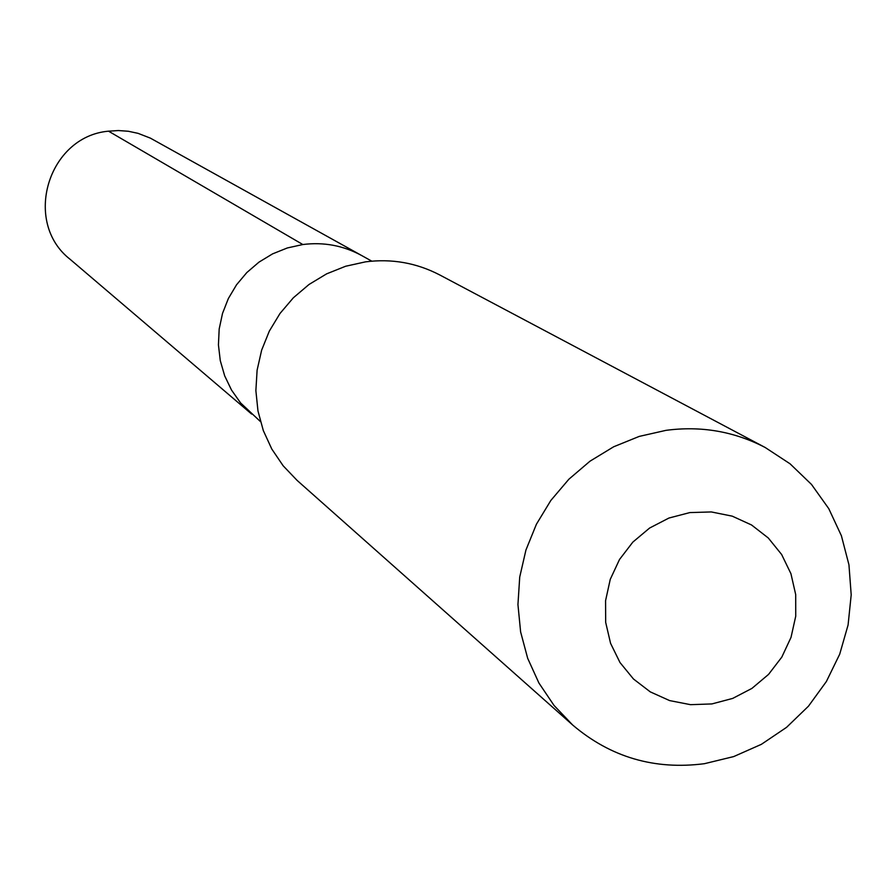 <?xml version="1.0" encoding="UTF-8"?>
<svg xmlns="http://www.w3.org/2000/svg" width="896" height="896" viewBox="0 0 896 896"><rect width="100%" height="100%" fill="white"/><g stroke="black" fill="none" stroke-linecap="round" stroke-linejoin="round"><path stroke-width="1.34" d="M371.773 261.15L361.693 255.55C343.336 245.56 323.714 241.886 302.814 244.53L108.528 131.174L302.814 244.53L287.325 247.957L272.563 253.882L258.944 262.158L246.814 272.563L236.533 284.794L228.357 298.536L222.522 313.398L219.184 329L218.434 344.893L220.282 360.651L224.683 375.85L231.515 390.062L240.587 402.931L251.653 414.086L70.157 259.336C22.355 222.23 47.947 136.461 108.528 131.174L118.44 130.547L128.341 131.264L138.029 133.336L150.326 138.107L361.693 255.55C343.336 245.56 323.714 241.886 302.814 244.53L287.325 247.957L272.563 253.882L258.944 262.158L246.814 272.563L236.533 284.794L228.357 298.536L222.522 313.398L219.184 329L218.434 344.893L220.282 360.651L224.683 375.85L231.515 390.062L240.587 402.931L260.434 421.568M365.557 261.845C391.765 258.496 416.472 262.864 439.678 274.915L765.206 447.507L790.07 463.814L811.496 484.434L828.789 508.682L841.4 535.763L848.949 564.794L851.2 594.854L848.086 624.971L839.709 654.181L826.358 681.554L808.45 706.205L786.554 727.35L761.376 744.33L733.723 756.571L704.458 763.683C654.562 770.146 610.613 757.254 572.622 724.976L297.08 480.379L283.147 465.774L271.79 449.03L263.323 430.595L257.97 410.962L255.875 390.645L257.107 370.194L261.643 350.157L269.338 331.083L280.011 313.454L293.362 297.774L309.042 284.458L326.626 273.851L345.632 266.246L365.557 261.845M765.206 447.507C734.216 431.413 701.142 425.69 665.986 430.349L639.229 436.408L613.682 446.768L590.016 461.171L568.882 479.214L550.85 500.438L536.402 524.25L525.941 550.01L519.725 577.035L517.944 604.576L520.621 631.915L527.677 658.302L538.922 683.032L554.042 705.454L572.622 724.976M689.864 512.579L711.323 511.941L732.234 516.152L751.542 524.978L768.286 537.981L781.637 554.501L790.933 573.698L795.704 594.608L795.738 616.19L791.022 637.381L781.816 657.104L768.555 674.397L751.912 688.408L732.704 698.41L711.894 703.931L690.514 704.67L669.637 700.594L650.283 691.88L633.461 678.989L619.987 662.525L610.568 643.328L605.674 622.35L605.573 600.667L610.254 579.354L619.506 559.496L632.845 542.102L649.611 528.035L668.942 518.034L689.864 512.579"/></g></svg>
